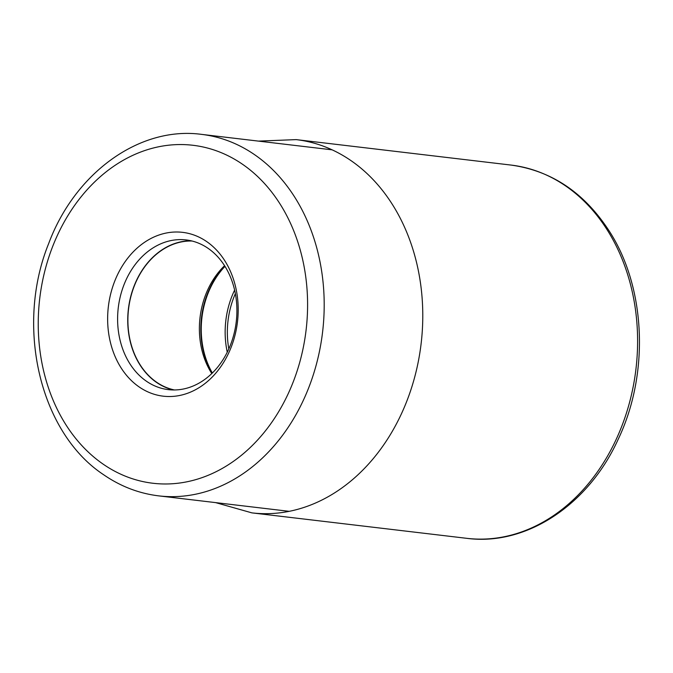 <?xml version="1.0" encoding="UTF-8"?>
<svg xmlns="http://www.w3.org/2000/svg" width="673" height="673" viewBox="0 0 673 673"><rect width="100%" height="100%" fill="white"/><g stroke="black" fill="none" stroke-linecap="round" stroke-linejoin="round"><path stroke-width="1.01" d="M139.059 386.882A82.485 64.995 96.8 0 1 117.11 275.602A82.485 64.995 96.8 0 1 206.779 241.649A82.485 64.995 96.8 0 1 228.719 352.93A82.485 64.995 96.8 0 1 139.059 386.882M224.563 265.709A75.174 59.241 -83.2 0 0 208.007 289.213A75.174 59.241 -83.2 0 0 211.793 373.549M174.45 389.961A75.174 59.241 96.8 0 1 136.535 280.742A75.174 59.241 96.8 0 1 192.091 241.027M191.157 240.799A75.384 59.401 -83.2 0 0 136.392 280.649A75.384 59.401 -83.2 0 0 173.491 389.961M126.263 279.446A75.384 59.401 96.8 0 1 186.127 239.924A75.384 59.401 96.8 0 1 208.201 248.421A75.384 59.401 96.8 0 1 228.256 350.12A75.384 59.401 96.8 0 1 168.393 389.642A75.384 59.401 96.8 0 1 146.31 381.145A75.384 59.401 96.8 0 1 126.263 279.446M510.958 165.062A187.935 148.094 96.8 0 1 615.997 439.789A187.935 148.094 96.8 0 1 466.742 538.324C526.286 546.24 588.53 504.8 618.167 439.351C649.563 373.759 645.962 287.522 609.099 230.847C584.223 192.629 551.515 170.698 510.958 165.062L296.137 139.614A187.935 148.094 -83.2 0 1 401.175 414.341A187.935 148.094 -83.2 0 1 251.921 512.876L466.742 538.324M242.776 164.448A170.176 134.104 96.8 0 1 288.061 393.999A170.176 134.104 96.8 0 1 103.112 464.126A170.176 134.104 -83.2 0 1 103.053 464.084A170.176 134.104 -83.2 0 1 57.769 234.532A170.176 134.104 -83.2 0 1 242.717 164.405A170.176 134.104 -83.2 0 1 242.776 164.448M158.744 495.875A182.013 143.433 -83.2 0 0 315.587 367.239A182.013 143.433 -83.2 0 0 254.874 154.883A182.013 143.433 -83.2 0 0 254.815 154.84A182.013 143.433 -83.2 0 0 201.564 134.373C139.261 125.952 74.779 173.171 48.616 243.702C15.159 326.195 39.614 432.47 103.549 474.675C120.543 486.394 138.932 493.46 158.744 495.875L289.239 511.337M228.82 348.892A76.949 60.637 96.8 0 1 235.357 293.664M234.616 290.113A78.135 61.571 -83.2 0 0 234.12 291.157A78.135 61.571 -83.2 0 0 234.086 291.232A78.135 61.571 -83.2 0 0 227.264 352.172M212.34 373.01A78.135 61.571 96.8 0 1 210.169 288.406A78.135 61.571 96.8 0 1 210.212 288.322A78.135 61.571 96.8 0 1 224.975 266.357M224.807 266.096A77.908 61.394 -83.2 0 0 209.749 288.355A77.908 61.394 -83.2 0 0 209.707 288.431A77.908 61.394 -83.2 0 0 212.121 373.229M215.612 502.613L251.921 512.876M258.44 141.111L296.137 139.614M201.564 134.373L332.067 149.827"/></g></svg>
